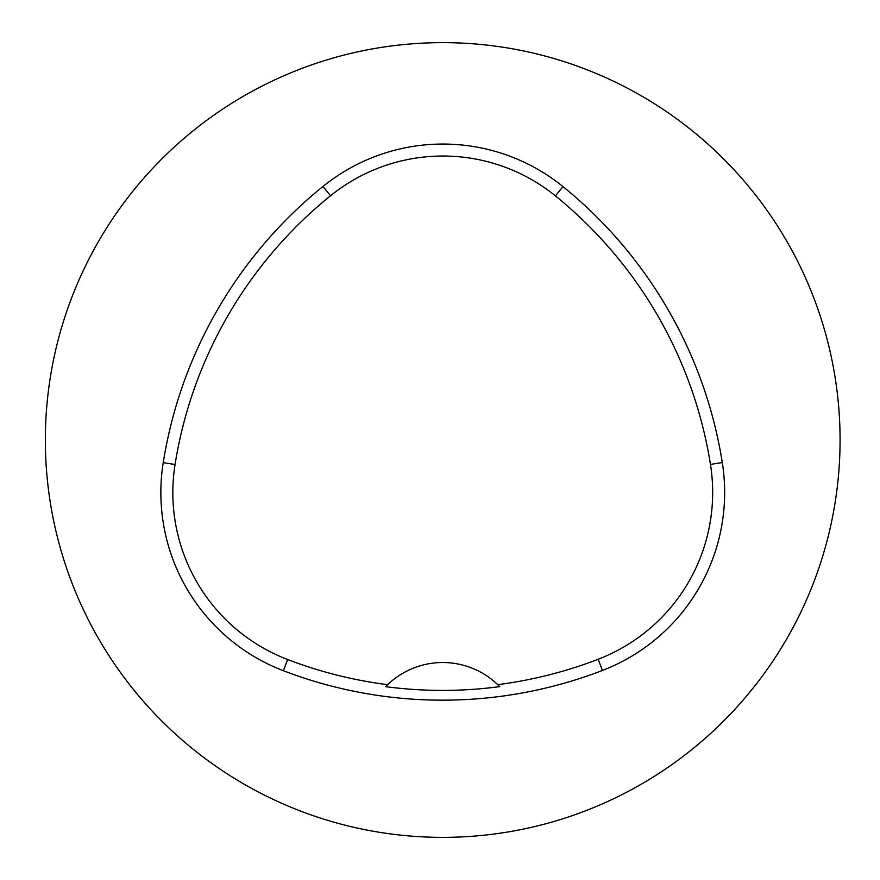 <?xml version="1.0" encoding="UTF-8"?>
<svg xmlns="http://www.w3.org/2000/svg" width="880" height="880" viewBox="0 0 880 880"><rect width="100%" height="100%" fill="white"/><g stroke="black" fill="none" stroke-linecap="round" stroke-linejoin="round"><path stroke-width="1.32" d="M385.66 686.664A435.281 435.281 0 0 0 499.73 686.631L497.739 684.662A79.475 79.475 0 0 0 387.64 684.695L385.66 686.664A79.475 79.475 0 0 1 387.332 684.992M498.058 684.959A79.475 79.475 0 0 1 499.73 686.631M387.64 684.695A433.059 433.059 0 0 1 287.65 659.538A178.75 178.75 0 0 1 175.054 464.519A433.059 433.059 0 0 1 330.539 195.756A178.75 178.75 0 0 1 555.445 195.91A433.059 433.059 0 0 1 710.457 464.42A178.75 178.75 0 0 1 598.147 659.274A433.059 433.059 0 0 1 497.739 684.662M602.448 670.45A445.038 445.038 0 0 1 283.36 670.725A190.729 190.729 0 0 1 163.229 462.638A445.038 445.038 0 0 1 323.004 186.439A190.729 190.729 0 0 1 562.98 186.604A445.038 445.038 0 0 1 722.293 462.539A190.729 190.729 0 0 1 602.448 670.45L598.147 659.274M45.353 440A397.353 397.353 0 0 1 641.388 95.876A397.353 397.353 0 0 1 641.388 784.124A397.353 397.353 0 0 1 45.353 440M287.65 659.538L283.36 670.725M710.457 464.42L722.293 462.539M555.445 195.91L562.98 186.604M330.539 195.756L323.004 186.439M175.054 464.519L163.229 462.638"/></g></svg>
